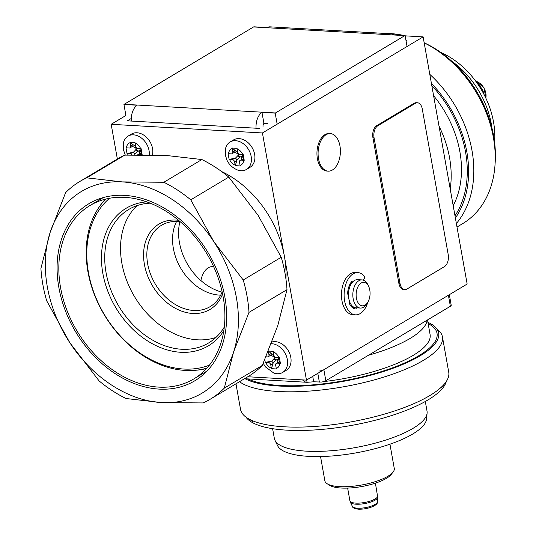 <?xml version="1.0" encoding="UTF-8"?>
<svg xmlns="http://www.w3.org/2000/svg" width="536" height="536" viewBox="0 0 536 536"><rect width="100%" height="100%" fill="white"/><g stroke="black" fill="none" stroke-linecap="round" stroke-linejoin="round"><path stroke-width="0.8" d="M247.793 376.754L306.458 380.118L467.151 284.04L423.125 36.883L405.162 35.852M306.458 380.118L262.432 132.962L423.125 36.883M354.39 307.577A14.338 8.489 -86.7 0 1 352.722 307.845M117.364 159.038L111.173 124.298L262.432 132.962M397.759 35.041A14.573 8.63 93.3 0 0 394.858 33.996L270.07 26.847A14.573 8.63 93.3 0 0 267.069 27.557L253.836 26.8A14.573 8.63 -86.7 0 0 253.568 26.954L124.211 104.299A14.573 8.63 -86.7 0 0 123.943 104.466L125.906 115.495L111.173 124.298M405.953 40.287L406.978 40.347L406.06 40.89M259.672 128.419L127.327 120.835L131.253 118.49M221.609 171.527A94.001 70.29 59.1 0 1 284.442 256.543A94.001 70.29 -120.9 0 1 285.943 279.122M105.8 199.044A100.346 75.04 -120.9 0 0 87.911 271.605A100.346 75.04 -120.9 0 0 206.889 368.125M109.605 198.233A97.994 73.278 -120.9 0 0 88.46 272.516A97.994 73.278 -120.9 0 0 209.409 365.15M146.723 201.844A80.132 59.925 -120.9 0 0 102.832 273.333A80.132 59.925 -120.9 0 0 156.331 345.78A80.132 59.925 -120.9 0 0 223.793 330.745M150.207 203.151A77.787 58.169 -120.9 0 0 128.727 209.469A77.787 58.169 -120.9 0 0 106.061 272.643A77.787 58.169 -120.9 0 0 208.558 342.993A77.787 58.169 -120.9 0 0 224.289 327.054M215.961 337.425A77.787 58.169 -120.9 0 1 121.86 263.196A77.787 58.169 59.1 0 1 137.129 205.583M178.548 220.296A49.741 37.192 -120.9 0 0 144.425 264.489A49.741 37.192 -120.9 0 0 181.148 310.947A49.741 37.192 -120.9 0 0 222.601 293.976M180.203 221.696A47.389 35.436 -120.9 0 0 161.463 225.308A47.389 35.436 -120.9 0 0 147.655 263.799A47.389 35.436 -120.9 0 0 210.105 306.652A47.389 35.436 -120.9 0 0 222.152 291.859M176.599 221.435A47.389 35.436 59.1 0 0 173.369 248.423A47.389 35.436 -120.9 0 0 220.678 295.155M179.888 221.656A51.463 38.485 59.1 0 0 179.46 242.634A51.463 38.485 -120.9 0 0 222.031 292.154M210.079 399.307A126.898 94.899 59.1 0 0 224.309 388.124L233.555 352.098A117.498 87.864 -120.9 0 0 213.904 241.763L243.223 280A126.898 94.899 59.1 0 1 248.985 312.374L233.555 352.098A117.498 87.864 59.1 0 1 161.517 402.576A117.498 87.864 59.1 0 1 69.821 342.718L46.686 300.79A126.898 94.899 59.1 0 1 40.917 268.409L50.163 232.383A117.498 87.864 -120.9 0 0 69.821 342.718L99.133 380.955A126.898 94.899 59.1 0 0 126.047 398.523L161.517 402.576L203.171 402.938A126.898 94.899 59.1 0 0 210.079 399.307L248.081 376.587A126.898 94.899 59.1 0 0 262.318 365.405L277.749 325.68L286.995 289.654A126.898 94.899 -120.9 0 0 281.226 257.273L258.097 215.338L228.778 177.108A126.898 94.899 59.1 0 0 201.871 159.54L166.394 155.48L124.741 155.125A126.898 94.899 59.1 0 0 117.84 158.75L79.831 181.476A126.898 94.899 59.1 0 1 86.738 177.845L122.208 181.905A117.498 87.864 59.1 0 1 213.904 241.763L190.769 199.834L228.778 177.108M79.831 181.476A126.898 94.899 59.1 0 0 65.593 192.659L50.163 232.383A117.498 87.864 59.1 0 1 122.208 181.905L163.862 182.267A126.898 94.899 59.1 0 1 190.769 199.834M224.865 296.998A103.167 77.144 59.1 0 1 194.803 380.788A103.167 77.144 59.1 0 1 58.859 287.49A103.167 77.144 59.1 0 1 88.916 203.7A103.167 77.144 59.1 0 1 224.865 296.998M86.738 177.845L124.741 155.125M163.862 182.267L201.871 159.54M243.223 280L281.226 257.273M248.985 312.374L286.995 289.654M224.309 388.124L262.318 365.405M196.109 370.222A101.049 75.563 -120.9 0 0 206.548 368.5M60.561 287.584A101.049 75.563 -120.9 0 0 193.717 378.972A101.049 75.563 -120.9 0 0 223.164 296.897A101.049 75.563 -120.9 0 0 90.001 205.516A101.049 75.563 -120.9 0 0 60.561 287.584M105.297 199.171A101.049 75.563 -120.9 0 0 98.838 207.546M319.322 371.026A4.697 1.414 -10.1 0 0 323.865 369.706L448.404 295.249A4.697 1.414 -10.1 0 0 449.248 294.204M449.336 294.686L451.212 305.239A4.697 1.414 169.9 0 1 450.367 306.277L325.828 380.741A4.697 1.414 169.9 0 1 321.285 382.061L313.701 381.793L307.081 382.295A14.573 8.63 93.3 0 1 306.914 382.289A14.573 8.63 93.3 0 1 302.545 379.897M275.196 113.13L277.166 124.191A2.821 1.668 -86.7 0 1 277.427 123.997L406.791 46.652A2.821 1.668 -86.7 0 1 407.065 46.525L405.095 35.463A14.573 8.63 93.3 0 0 404.821 35.617L275.464 112.962A14.573 8.63 93.3 0 0 275.196 113.13L261.963 112.372A14.573 8.63 93.3 0 0 256.054 128.211M267.652 123.649L263.933 123.434L261.963 112.372M263.009 126.429A2.821 1.668 -86.7 0 1 263.933 123.434M394.858 33.996A14.573 8.63 93.3 0 0 391.856 34.706L405.095 35.463M123.943 104.466L137.176 105.224A14.573 8.63 93.3 0 0 131.266 121.062M368.654 286.425L367.877 284.784A14.097 8.348 93.3 0 0 362.014 279.906A14.097 8.348 93.3 0 0 353.17 298.786A14.097 8.348 93.3 0 0 360.4 308.059A14.097 8.348 93.3 0 0 366.785 303.885L367.743 302.344A11.752 6.955 93.3 0 0 369.793 290.09A11.752 6.955 93.3 0 0 368.654 286.425A11.752 6.955 93.3 0 0 359.951 283.966A11.752 6.955 93.3 0 0 356.4 298.096A11.752 6.955 93.3 0 0 367.743 302.344M362.014 279.906L357.626 279.658A14.097 8.348 93.3 0 0 348.789 298.539A14.097 8.348 93.3 0 0 356.011 307.811L360.4 308.059M348.447 294.565L347.958 294.532L348.447 294.552A9.4 5.568 -86.7 0 1 348.601 291.885M352.266 307.503A14.097 8.348 93.3 0 0 353.217 307.651A14.097 8.348 93.3 0 0 354.477 307.557M389.947 444.183L394.268 468.437A35.249 10.586 169.9 0 1 393.089 472.035L391.247 474.414A32.897 9.883 169.9 0 1 341.211 488.035A32.897 9.883 169.9 0 1 329.761 485.368L327.208 483.774A35.249 10.586 169.9 0 1 324.863 480.799L320.541 456.551M393.089 472.035A35.249 10.586 169.9 0 1 339.476 486.628A35.249 10.586 169.9 0 1 327.208 483.774M200.886 280.529A18.8 11.129 -86.7 0 1 212.537 266.633L213.663 266.7M440.847 52.461A75.911 56.769 59.1 0 1 493.522 121.994A75.911 56.769 -120.9 0 1 494.594 142.355M452.042 61.432A77.553 57.989 59.1 0 1 491.358 124.151A77.553 57.989 -120.9 0 1 491.988 128.245M386 33.487A105.753 79.08 59.1 0 1 403.139 35.349M424.19 42.847A105.753 79.08 59.1 0 1 493.428 137.779A105.753 79.08 -120.9 0 1 462.615 223.673L456.994 227.03M429.798 74.35A105.753 79.08 59.1 0 1 472.002 150.596A105.753 79.08 -120.9 0 1 456.37 223.525M454.997 215.794A101.049 75.563 -120.9 0 0 465.543 151.976A101.049 75.563 59.1 0 0 431.808 85.626M433.604 95.723A94.001 70.29 59.1 0 1 453.195 205.697M439.018 126.101A94.001 70.29 59.1 0 1 449.57 157.812A94.001 70.29 59.1 0 1 450.213 188.947M424.177 42.78A102.698 76.795 59.1 0 1 493.649 136.037A102.698 76.795 59.1 0 1 495.083 163.748M455.392 218.025A102.698 76.795 -120.9 0 0 466.863 152.056A102.698 76.795 -120.9 0 0 431.413 83.388M415.34 103.327L414.207 103.26A9.4 5.568 -86.7 0 1 416.318 102.704L417.45 102.765A9.4 5.568 93.3 0 0 415.34 103.327L377.847 125.746A9.4 5.568 93.3 0 0 374.061 137.772L400.003 283.417A9.4 5.568 93.3 0 0 404.821 289.601A9.4 5.568 93.3 0 0 406.931 289.045L444.424 266.627A9.4 5.568 93.3 0 0 448.21 254.593L422.268 108.949A9.4 5.568 93.3 0 0 417.45 102.765M414.207 103.26L376.708 125.679A9.4 5.568 -86.7 0 0 372.929 137.712L398.871 283.356A9.4 5.568 -86.7 0 0 403.688 289.534L404.821 289.601M324.963 134.643A18.8 11.129 93.3 0 0 316.99 155.232A18.8 11.129 93.3 0 0 327.034 171.064L328.166 171.131A18.8 11.129 93.3 0 0 332.387 170.013A18.8 11.129 -86.7 0 0 340.36 149.423A18.8 11.129 -86.7 0 0 330.317 133.591L329.184 133.531A18.8 11.129 -86.7 0 0 324.963 134.643M330.317 133.591A18.8 11.129 -86.7 0 0 326.096 134.71A18.8 11.129 93.3 0 0 318.129 155.299A18.8 11.129 93.3 0 0 328.166 171.131M363.093 280.087L364.185 278.854A1.648 0.972 93.3 0 0 364.272 276.134A21.152 12.522 93.3 0 0 357.88 272.61A21.152 12.522 93.3 0 0 344.166 293.004A21.152 12.522 93.3 0 0 355.462 314.84A21.152 12.522 93.3 0 0 367.843 302.183M348.447 294.887A1.648 0.972 -86.7 0 1 347.643 293.192A15.276 9.045 -86.7 0 1 351.321 281.983A1.648 0.972 -86.7 0 1 351.991 281.601A1.648 0.972 -86.7 0 1 352.601 282.03M357.09 307.872A1.648 0.972 -86.7 0 1 356.132 308.984A15.276 9.045 -86.7 0 1 355.797 308.971A15.276 9.045 -86.7 0 1 349.552 303.905A1.648 0.972 -86.7 0 1 349.633 301.708M357.88 272.61L355.234 272.456A21.152 12.522 93.3 0 0 341.519 292.857A21.152 12.522 93.3 0 0 352.815 314.686L355.462 314.84M354.49 307.476A1.648 0.972 -86.7 0 1 354.021 308.569M350.356 283.457L350.618 284.938M149.283 154.884A15.98 11.953 59.1 0 0 149.062 150.596A15.98 11.953 -120.9 0 0 128.004 136.144L131.488 134.06A15.98 11.953 -120.9 0 1 152.546 148.512A15.98 11.953 59.1 0 1 152.432 154.944M128.004 136.144A15.98 11.953 -120.9 0 0 123.26 143.668L123.334 149.444L125.29 155.105M128.204 155.025A9.4 7.028 59.1 0 1 127.421 153.597L127.032 153.571L126.007 147.829L129.203 148.016A2.352 1.755 -120.9 0 0 130.014 147.829A2.352 1.755 -120.9 0 0 130.697 145.919L130.04 142.181L134.958 142.462L135.615 146.201A2.352 1.755 -120.9 0 0 137.899 148.519L141.109 148.693L141.625 151.567L142.134 154.435L141.196 152.894L138.924 154.254A2.352 1.755 -120.9 0 0 138.107 154.442A2.352 1.755 -120.9 0 0 137.672 154.864M130.04 142.181L133.357 144.921L135.548 145.839M135.608 146.147L135.273 147.648L136.164 148.633L135.675 149.913L137.29 151.554L138.462 150.964L139.233 151.661L140.291 150.181L139.963 148.633M138.107 154.442L141.196 152.894M127.421 153.597L130.221 153.758L133.35 152.291L134.965 153.926L134.724 154.897M142.134 154.435L141.725 154.415A9.4 7.028 59.1 0 1 141.665 154.844M138.924 154.254L141.725 154.415M132.499 152.398L127.032 153.571M132.05 154.944A2.352 1.755 -120.9 0 0 130.221 153.758M132.298 146.402L133.357 144.921M254.64 154.361A15.98 11.953 59.1 0 1 249.984 167.339L246.5 169.423A15.98 11.953 59.1 0 1 237.629 170.033C230.245 167.038 227.512 161.55 226.842 159.835L225.428 155.293L225.361 149.517A15.98 11.953 -120.9 0 1 230.105 141.986L233.582 139.909A15.98 11.953 -120.9 0 1 254.64 154.361M230.105 141.986A15.98 11.953 -120.9 0 1 251.156 156.438A15.98 11.953 59.1 0 1 246.5 169.423M232.142 148.03L237.053 148.311L237.716 152.05A2.352 1.755 -120.9 0 0 239.994 154.368L243.21 154.542L244.228 160.284L243.297 158.743L241.019 160.103A2.352 1.755 -120.9 0 0 240.208 160.291A2.352 1.755 -120.9 0 0 239.518 162.2L240.195 165.932L235.277 165.651L235.19 165.195A9.4 7.028 59.1 0 1 229.515 159.447L232.323 159.607L234.601 158.247L229.127 159.42L228.108 153.678L231.297 153.866A2.352 1.755 -120.9 0 0 232.115 153.678A2.352 1.755 -120.9 0 0 232.798 151.768L232.142 148.03L235.458 150.77L237.649 151.681M237.703 151.996L237.368 153.497L238.265 154.482L237.776 155.762L239.391 157.396L240.564 156.814L241.334 157.51L242.393 156.03L242.058 154.482M240.208 160.291L243.297 158.743M234.601 158.247L235.445 158.14L237.059 159.775L235.277 165.651M244.228 160.284L243.82 160.264A9.4 7.028 59.1 0 1 240.101 165.477M241.019 160.103L243.82 160.264M229.515 159.447L229.127 159.42M235.19 165.195L234.607 161.919A2.352 1.755 -120.9 0 0 232.323 159.607M234.4 152.251L235.458 150.77M271.987 341.975A15.98 11.953 -120.9 0 1 290.807 357.378A15.98 11.953 59.1 0 1 286.15 370.356L282.666 372.44A15.98 11.953 59.1 0 1 273.789 373.056L265.414 366.879L263.23 363.334M271.323 343.703A15.98 11.953 -120.9 0 1 287.323 359.462A15.98 11.953 59.1 0 1 282.666 372.44M266.03 356.808L267.464 356.889A2.352 1.755 -120.9 0 0 268.275 356.695A2.352 1.755 -120.9 0 0 268.958 354.792L268.302 351.047L273.219 351.328L273.876 355.073A2.352 1.755 -120.9 0 0 276.161 357.385L279.37 357.566L279.886 360.44L280.395 363.301L279.457 361.76L277.186 363.127A2.352 1.755 -120.9 0 0 276.368 363.314A2.352 1.755 -120.9 0 0 275.685 365.224L276.362 368.956L271.444 368.674L271.35 368.212A9.4 7.028 59.1 0 1 265.682 362.463L268.482 362.624L270.76 361.264L265.293 362.437L264.757 359.569M268.389 351.113L271.618 353.787L273.809 354.705M273.869 355.02L273.534 356.514L274.425 357.499L273.936 358.785L275.551 360.42L276.723 359.83L277.494 360.534L278.553 359.046L278.224 357.505M276.368 363.314L279.457 361.76M270.76 361.264L271.611 361.157L273.226 362.798L271.444 368.674M280.395 363.301L279.986 363.281A9.4 7.028 59.1 0 1 276.268 368.493M277.186 363.127L279.986 363.281M265.682 362.463L265.293 362.437M271.35 368.212L270.767 364.942A2.352 1.755 -120.9 0 0 268.482 362.624M270.559 355.274L271.618 353.787M427.098 413.135L426.509 419.112A75.911 22.8 169.9 0 1 412.78 433.986A75.911 22.8 -10.1 0 1 333.975 455.821A75.911 22.8 -10.1 0 1 277.568 445.644L274.948 440.237A77.553 23.296 -10.1 0 0 332.568 450.629A77.553 23.296 -10.1 0 0 413.075 428.324A77.553 23.296 169.9 0 0 427.098 413.135A77.553 23.296 169.9 0 0 427.031 411.146L425.309 401.484M272.61 428.686L274.332 438.348A77.553 23.296 -10.1 0 0 274.948 440.237M437.001 329.097A105.753 31.765 169.9 0 1 442.448 336.91L448.739 372.219A105.753 31.765 169.9 0 1 445.195 383.012A105.753 31.765 169.9 0 1 429.711 395.635A105.753 31.765 -10.1 0 1 332.019 424.787A105.753 31.765 -10.1 0 1 247.565 418.214A105.753 31.765 -10.1 0 1 240.517 409.31L235.974 383.823M442.448 336.91A105.753 31.765 169.9 0 1 423.42 360.333A105.753 31.765 -10.1 0 1 323.188 389.779A105.753 31.765 -10.1 0 1 239.525 381.699M247.786 378.905A101.049 30.351 -10.1 0 0 418.851 355.703A101.049 30.351 169.9 0 0 430.294 324.816A101.049 30.351 169.9 0 0 428.143 323.59M427.493 319.959L430.093 334.558A94.001 28.234 169.9 0 1 323.69 381.599M427.138 320.166A94.001 28.234 169.9 0 1 410.154 338.404A94.001 28.234 169.9 0 1 368.507 355.227M446.321 381.438A102.698 30.847 169.9 0 1 428.036 399.91A102.698 30.847 169.9 0 1 323.945 429.222A102.698 30.847 169.9 0 1 245.97 417.122M245.12 378.751A102.698 30.847 -10.1 0 0 327.657 383.783A102.698 30.847 -10.1 0 0 420.177 355.777A102.698 30.847 -10.1 0 0 438.656 333.037A102.698 30.847 -10.1 0 0 427.916 322.33M323.865 369.706L325.828 380.741M450.367 306.277L448.404 295.249M317.808 373.331L319.369 382.121M312.729 376.366L313.701 381.793M306.672 379.99L307.081 382.295M253.568 26.954L404.821 35.617M124.211 104.299L275.464 112.962M475.693 81.144A12.676 9.481 59.1 0 1 485.817 98.075M484.129 94.671A13.943 10.425 -120.9 0 0 477.898 84.246M482.574 91.79A14.097 10.546 -120.9 0 0 479.7 86.979M352.393 506.413C352.588 507.847 354.658 508.778 358.611 509.2C369.271 509.448 378.657 504.584 377.27 501.977L377.27 501.977A12.676 3.806 169.9 0 1 370.343 506.44A12.676 3.806 169.9 0 1 357.552 508.202A12.676 3.806 169.9 0 1 352.393 506.413L350.377 502.239A13.943 4.188 -10.1 0 0 356.045 504.202A13.943 4.188 -10.1 0 0 370.108 502.266A13.943 4.188 -10.1 0 0 377.726 497.368L375.408 483.144M350.377 502.239L349.901 500.785A14.097 4.234 -10.1 0 0 355.75 503.116A14.097 4.234 -10.1 0 0 370.497 500.993A14.097 4.234 -10.1 0 0 377.666 495.84M400.003 283.417L398.871 283.356M374.061 137.772L372.929 137.712M377.847 125.746L376.708 125.679M356.132 308.984L355.462 308.944M352.078 282.64L350.899 282.572M140.7 148.68A9.4 7.028 -120.9 0 0 135.032 142.931M130.114 142.65A9.4 7.028 -120.9 0 0 126.396 147.856M139.923 148.633A2.365 1.769 59.1 0 1 139.976 148.847A2.365 1.769 59.1 0 1 138.462 150.964A2.365 1.769 59.1 0 1 136.164 148.633A2.365 1.769 59.1 0 1 136.224 147.541M141.069 152.733L140.291 150.181M139.775 153.45L139.233 151.661M134.965 153.926L137.29 151.554M132.975 144.559L130.697 145.919M132.359 146.429L135.273 147.648M133.35 152.291L135.675 149.913M242.801 154.529A9.4 7.028 -120.9 0 0 237.133 148.78M232.215 148.499A9.4 7.028 -120.9 0 0 228.497 153.705M242.024 154.482A2.365 1.769 59.1 0 1 242.071 154.696A2.365 1.769 59.1 0 1 240.564 156.814A2.365 1.769 59.1 0 1 238.265 154.482A2.365 1.769 59.1 0 1 238.319 153.39M243.163 158.582L242.393 156.03M241.877 159.299L241.334 157.51M237.059 159.775L239.391 157.396M235.076 150.408L232.798 151.768M234.46 152.278L237.368 153.497M235.445 158.14L237.776 155.762M234.607 161.919L236.885 160.559M278.961 357.546A9.4 7.028 -120.9 0 0 273.293 351.797M278.184 357.499A2.365 1.769 59.1 0 1 278.238 357.72A2.365 1.769 59.1 0 1 276.723 359.83A2.365 1.769 59.1 0 1 274.425 357.499A2.365 1.769 59.1 0 1 274.486 356.407M279.33 361.599L278.553 359.046M278.037 362.316L277.494 360.534M273.226 362.798L275.551 360.42M271.236 353.425L268.958 354.792M270.62 355.294L273.534 356.514M271.611 361.157L273.936 358.785M270.767 364.942L273.045 363.582M207.057 370.999L193.717 378.972M103.341 197.536L90.001 205.516M244.517 378.718L306.914 382.289M475.633 81.057L483.995 87.676L485.864 98.175M352.393 307.604L353.217 307.651M377.27 501.977L377.726 497.368M349.901 500.785L347.643 488.088M132.854 146.134L130.014 147.829M234.956 151.976L232.115 153.678M271.115 355L268.275 356.695M441.51 387.769L445.195 383.012M252.67 421.41L247.565 418.214"/></g></svg>
